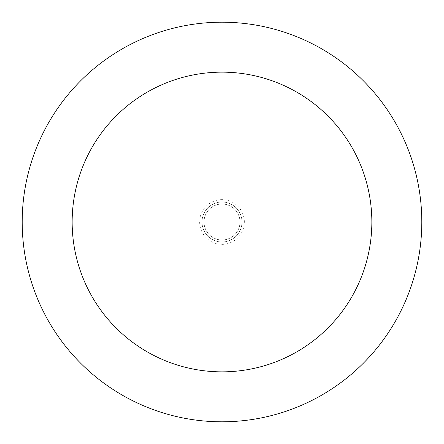 <?xml version="1.0" encoding="UTF-8"?>
<svg xmlns="http://www.w3.org/2000/svg" width="444" height="444" viewBox="0 0 444 444"><rect width="100%" height="100%" fill="white"/><g stroke="black" fill="none" stroke-linecap="round" stroke-linejoin="round"><path stroke-width="0.33" stroke-dasharray="2.22 1.67" d="M222 202.02A19.98 19.98 0 0 1 241.98 222A19.98 19.98 0 0 1 222 241.98A19.98 19.98 0 0 1 202.02 222A19.98 19.98 0 0 1 222 202.02A19.98 19.98 0 0 0 202.02 222A19.98 19.98 0 0 0 222 241.98A19.98 19.98 0 0 0 241.98 222A19.98 19.98 0 0 0 222 202.02A19.98 19.98 0 0 0 202.02 222A19.98 19.98 0 0 0 222 241.98A19.98 19.98 0 0 0 241.98 222A19.98 19.98 0 0 0 222 202.02A19.98 19.98 0 0 0 202.02 222A19.98 19.98 0 0 0 222 241.98A19.98 19.98 0 0 0 241.98 222A19.98 19.98 0 0 0 222 202.02M222 239.982A17.982 17.982 0 0 0 239.982 222A17.982 17.982 0 0 0 222 204.018A17.982 17.982 0 0 0 204.018 222A17.982 17.982 0 0 0 222 239.982A17.982 17.982 0 0 1 204.018 222A17.982 17.982 0 0 1 222 204.018A17.982 17.982 0 0 1 239.982 222A17.982 17.982 0 0 1 222 239.982A17.982 17.982 0 0 1 204.018 222A17.982 17.982 0 0 1 222 204.018A17.982 17.982 0 0 1 239.982 222A17.982 17.982 0 0 1 222 239.982M222 421.8A199.8 199.8 0 0 0 421.8 222A199.8 199.8 0 0 0 222 22.2A199.8 199.8 0 0 0 22.2 222A199.8 199.8 0 0 0 222 421.8M202.02 222L222 222L202.02 222M222 199.65A22.35 22.35 0 0 0 199.65 222A22.35 22.35 0 0 0 222 244.35A22.35 22.35 0 0 0 244.35 222A22.35 22.35 0 0 0 222 199.65"/><path stroke-width="0.67" d="M222 421.8A199.8 199.8 0 0 1 22.2 222A199.8 199.8 0 0 1 222 22.2A199.8 199.8 0 0 1 421.8 222A199.8 199.8 0 0 1 222 421.8M222 72.15A149.85 149.85 0 0 1 371.85 222A149.85 149.85 0 0 1 222 371.85A149.85 149.85 0 0 1 72.15 222A149.85 149.85 0 0 1 222 72.15"/></g></svg>
